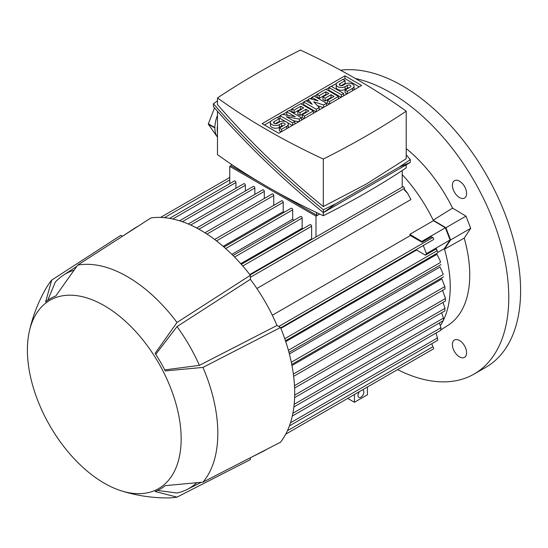 <?xml version="1.0" encoding="UTF-8"?>
<svg xmlns="http://www.w3.org/2000/svg" width="548" height="548" viewBox="0 0 548 548"><rect width="100%" height="100%" fill="white"/><g stroke="black" fill="none" stroke-linecap="round" stroke-linejoin="round"><path stroke-width="0.82" d="M397.581 369.599A167.263 96.571 -120 0 0 474.13 374.037L485.96 367.208A167.263 96.571 -120 0 0 520.6 290.639A167.263 96.571 -120 0 0 460.149 136.596A167.263 96.571 -120 0 0 340.589 70.219M474.13 374.037A167.263 96.571 -120 0 0 508.77 297.468A167.263 96.571 -120 0 0 355.419 78.501M464.512 357.378L464.512 357.378A10.035 5.795 60 0 1 454.477 351.583A10.035 5.795 60 0 1 454.477 339.993L454.477 339.993A10.035 5.795 60 0 1 464.512 345.788A10.035 5.795 60 0 1 464.512 357.378M464.512 186.45A10.035 5.795 60 0 1 464.512 198.034A10.035 5.795 60 0 1 454.477 192.245A10.035 5.795 60 0 1 454.477 180.655A10.035 5.795 60 0 1 464.512 186.45M443.154 320.327L443.428 320.169A112.902 65.185 -120 0 0 444.469 249.176L450.607 239.935L445.873 227.742L433.215 220.18L452.559 208.11A112.066 64.705 -120 0 0 406.212 148.57M452.559 208.11L465.978 216.131L470.711 228.324L464.204 238.12L444.469 249.176A112.902 65.185 60 0 0 444.318 248.669L437.811 252.429M440.811 329.91L448.017 325.334A112.066 64.705 -120 0 0 464.204 238.12L464.204 238.12M272.329 315.244L410.384 235.537A112.902 65.185 -120 0 0 409.801 234.332L433.454 220.673A112.902 65.185 60 0 0 433.215 220.18L433.215 220.18A112.902 65.185 -120 0 0 402.211 174.607M311.963 239.277A112.902 65.185 -120 0 0 311.613 238.846L249.778 274.541M404.397 189.245L407.746 193.465L410.904 199.561L256.875 288.488M280.644 327.855L433.406 239.654A1.254 0.726 -120 0 0 433.667 239.079A1.254 0.726 -120 0 0 432.783 237.544L431.482 236.798L422.022 242.257L410.384 235.537M440.414 325.498A112.902 65.185 -120 0 0 443.14 320.758M285.734 341.63L436.982 254.306L440.071 260.547L440.455 262.478L288.378 350.282M289.378 353.987L440.044 267.006L443.044 273.849L443.154 274.575L291.31 362.242M291.968 365.523L441.866 278.98L444.825 286.59L293.358 374.037M445.476 300.551L445.476 298.502L442.579 290.358M292.885 413.233L440.962 327.738L439.338 322.957M440.729 330.197C441.113 328.348 441.078 327.505 440.633 327.649M440.455 330.081L440.825 329.869M290.467 422.823L437.434 337.972L436.071 333.033M289.413 425.906L437.551 340.377A1.254 0.726 -120 0 0 437.811 339.801A1.254 0.726 -120 0 0 437.42 338.733L437.126 337.815M404.15 365.804A1.254 0.726 -120 0 1 404.136 365.817L367.434 387.004L367.434 394.772L354.426 402.287L347.699 398.396L285.72 434.18L433.406 348.912A1.254 0.726 -120 0 0 433.667 348.336A1.254 0.726 -120 0 0 432.783 346.802L431.845 343.671M409.801 234.332L421.707 241.442L422.022 242.257M433.454 220.673L445.36 227.783L421.707 241.442M423.282 245.504L426.433 253.635L425.433 255.149L416.549 250.025A112.902 65.185 -120 0 0 416.35 249.504M445.36 227.783L450.093 239.976L426.433 253.635M280.857 328.362L416.549 250.025M450.093 239.976L444.318 248.669M437.42 253.018A1.254 0.726 -120 0 0 437.551 252.971A1.254 0.726 -120 0 0 437.811 252.395A1.254 0.726 -120 0 0 436.92 250.861L436.4 248.819L425.433 255.149M436.927 250.094L436.208 248.593M436.783 249.511L437.194 251.066M402.211 170.51L402.211 187.169M274.801 190.999L317.162 215.46L315.984 216.138L229.763 166.359L229.763 183.621M229.763 166.359L230.941 165.681L260.293 182.621M315.984 216.138L315.984 236.948M235.914 188.265L235.914 182.539A1.254 0.726 -120 0 0 235.03 181.004A1.254 0.726 -120 0 0 234.4 180.943L169.585 218.364M245.381 190.992L245.381 185.272A1.254 0.726 -120 0 0 244.49 183.738A1.254 0.726 -120 0 0 243.86 183.676L179.573 220.789M254.841 194.41L254.841 188.005A1.254 0.726 -120 0 0 253.95 186.471A1.254 0.726 -120 0 0 253.327 186.409L188.245 223.981M264.3 198.506L264.3 191.416A1.254 0.726 -120 0 0 263.417 189.882A1.254 0.726 -120 0 0 262.787 189.82L196.67 227.995M273.76 205.336L273.76 195.513A1.254 0.726 -120 0 0 272.877 193.978A1.254 0.726 -120 0 0 272.246 193.917L204.938 232.777M284.131 212.323A112.902 65.185 -120 0 0 283.227 211.658L283.227 202.342A1.254 0.726 -120 0 0 282.336 200.808A1.254 0.726 -120 0 0 281.713 200.746L214.638 239.469M293.927 220.323A112.902 65.185 -120 0 0 292.687 219.227L292.687 209.857A1.254 0.726 -120 0 0 291.803 208.322A1.254 0.726 -120 0 0 291.173 208.254L223.981 247.052M302.77 228.872A112.902 65.185 -120 0 0 302.147 228.228L302.147 218.049A1.254 0.726 -120 0 0 301.263 216.515A1.254 0.726 -120 0 0 300.633 216.453L233.01 255.498M311.613 238.846L311.613 226.242A1.254 0.726 -120 0 0 310.723 224.707A1.254 0.726 -120 0 0 310.1 224.646L241.326 264.348M283.227 211.658L223.159 246.34M292.687 219.227L231.852 254.347M302.147 228.228L240.736 263.684M440.071 260.547L440.455 262.478M443.044 273.849L443.154 274.575M445.031 288.885L444.825 286.59L445.031 288.885M294.166 404.301L443.49 318.087L441.613 312.764M443.387 320.388C443.62 318.491 443.551 317.717 443.202 318.052M294.68 395.122L444.99 308.339L442.996 302.407M444.976 310.504L444.784 308.36M407.746 193.465L404.397 190.005L404.397 188.382A1.254 0.726 -120 0 0 403.506 186.841A1.254 0.726 -120 0 0 402.883 186.779L250.121 274.98M317.162 215.46L319.724 214.049M231.612 164.462L230.941 165.681M406.212 164.797L406.212 167.859A816.616 471.472 180 0 1 366.256 192.649A816.616 471.472 180 0 1 323.313 215.72A684.445 395.163 180 0 1 217.481 154.618L217.481 111.271M323.313 212.542L323.313 215.72M217.481 132.493A25.927 14.967 -60 0 1 217.481 125.499M217.166 101.106L217.364 100.592A25.927 14.967 -60 0 1 217.481 100.448M217.481 115.368A25.927 14.967 120 0 0 214.864 127.568L208.356 123.807L214.528 107.908M217.412 137.075L208.356 124.232A25.927 14.967 -60 0 1 208.356 123.807M208.356 124.232L214.864 127.985A25.927 14.967 120 0 0 217.481 137.164M410.294 159.564L410.294 162.441L323.395 212.61C282.754 179.573 246.086 144.24 213.405 106.607L213.405 103.73C246.086 141.357 282.754 176.696 323.395 209.733L335.616 203.835L399.574 166.907L410.294 159.564L406.212 154.899M217.481 100.887L213.405 103.73M217.481 97.941L217.481 104.579C248.908 140.802 284.186 174.798 323.313 206.569L366.256 184.073L406.212 158.708L406.212 111.182A684.445 395.163 0 0 0 300.379 50.08A816.616 471.472 0 0 0 257.444 73.151A816.616 471.472 0 0 0 217.481 97.941A684.445 395.163 0 0 0 323.313 159.043A816.616 471.472 0 0 0 366.256 135.972A816.616 471.472 0 0 0 406.212 111.182M323.313 159.043L323.313 206.569M335.616 203.835L323.395 212.61L323.395 209.733M410.294 162.441L399.574 166.907M262.115 123.643L344.904 75.843L361.584 85.474L278.788 133.274L262.115 123.643M344.904 75.843L344.904 78.576L359.214 86.837M264.479 125.013L270.76 121.389M277.418 117.539L280.062 116.012M282.754 114.464L286.714 112.176M289.241 110.717L291.885 109.189M301.071 103.887L303.715 102.36M306.243 100.901L308.154 99.798M310.052 98.702L311.846 97.66M314.374 96.201L317.025 94.674M326.204 89.372L328.848 87.844M331.376 86.385L336.547 83.406M343.206 79.556L344.904 78.576M298.811 121.718L293.242 120.704M292.317 125.465L287.604 122.738M285.529 121.546L280.062 118.389L280.062 115.655L282.282 114.374L295.214 116.724L286.714 111.813L286.714 114.546L288.317 115.47M323.272 107.593L317.498 105.737M315.97 111.806L303.715 104.73L303.715 101.997L305.935 100.716L312.216 104.346L308.154 99.441L308.154 101.997M341.103 97.297L328.848 90.221L328.848 87.488L331.067 86.207L343.63 93.461L343.63 95.838M345.11 80.659L339.938 83.645A2.089 1.206 0 0 0 339.322 84.502A2.089 1.206 0 0 0 340.616 85.618A2.089 1.206 0 0 0 342.897 85.358L345.11 84.077A5.227 3.021 0 0 1 350.809 83.419A5.227 3.021 0 0 1 354.035 86.207A5.227 3.021 0 0 1 352.501 88.344L347.329 91.331L345.11 90.05L350.288 87.064A2.089 1.206 0 0 0 350.898 86.207A2.089 1.206 0 0 0 349.61 85.091A2.089 1.206 0 0 0 347.329 85.358L345.11 86.632A5.227 3.021 0 0 1 339.418 87.29A5.227 3.021 0 0 1 336.191 84.502A5.227 3.021 0 0 1 337.719 82.364L342.897 79.378L345.11 80.659L345.11 83.392L341.123 85.694M354.035 86.207L354.035 88.94A5.227 3.021 180 0 1 353.679 90.036M347.021 93.879L345.11 92.783L345.11 90.05M349.103 87.742A2.089 1.206 0 0 0 347.329 88.084L345.11 89.365A5.227 3.021 180 0 1 339.418 90.023A5.227 3.021 180 0 1 336.191 87.235L336.191 84.502M329.28 104.127L327.368 103.024L327.368 100.291L334.027 96.448L331.067 94.742L331.067 97.476L325.156 100.887L322.936 99.606L322.936 96.88L328.848 93.461L325.896 91.756L325.896 94.489L319.237 98.332L317.025 97.051L317.025 94.318L325.896 89.194L338.459 96.448L338.459 98.825M331.656 97.818L331.067 97.476M326.485 94.831L325.896 94.489M304.147 118.635L302.236 117.532L302.236 114.799L308.887 110.963L305.935 109.258L305.935 111.984L300.023 115.402L297.804 114.121L297.804 111.388L303.715 107.977L300.756 106.264L300.756 108.997L294.105 112.84L291.885 111.559L291.885 108.826L300.756 103.709L313.326 110.963L313.326 113.333M306.524 112.326L305.935 111.984M301.352 109.34L300.756 108.997M279.322 118.642L274.151 121.629A2.089 1.206 0 0 0 273.534 122.485A2.089 1.206 0 0 0 274.829 123.601A2.089 1.206 0 0 0 277.103 123.341L279.322 122.06A5.227 3.021 0 0 1 285.022 121.403A5.227 3.021 0 0 1 288.248 124.191A5.227 3.021 0 0 1 286.714 126.328L281.542 129.314L279.322 128.033L284.494 125.047A2.089 1.206 0 0 0 285.111 124.191A2.089 1.206 0 0 0 283.816 123.074A2.089 1.206 0 0 0 281.542 123.341L279.322 124.615A5.227 3.021 0 0 1 273.623 125.273A5.227 3.021 0 0 1 270.397 122.485A5.227 3.021 0 0 1 271.931 120.348L277.103 117.361L279.322 118.642L279.322 121.375L275.329 123.677M288.248 124.191L288.248 126.924A5.227 3.021 180 0 1 287.885 128.02M281.227 131.863L279.322 130.767L279.322 128.033M283.316 125.725A2.089 1.206 0 0 0 281.542 126.067L279.322 127.348A5.227 3.021 180 0 1 273.623 128.006A5.227 3.021 180 0 1 270.397 125.218L270.397 122.485M286.714 111.813L288.933 110.532L301.496 117.793L299.283 119.074L286.344 116.724L294.845 121.629L294.845 124.006M299.283 119.074L299.283 121.444M301.496 117.793L301.496 120.163M294.845 121.629L292.625 122.91L292.625 125.287M292.625 122.91L280.062 115.655M308.154 99.441L309.627 98.585L318.128 100.935L311.846 97.304L314.066 96.023L326.629 103.277L323.676 104.983L313.696 101.784L319.237 107.545L316.285 109.258L316.285 111.628M316.285 109.258L303.715 101.997M319.237 107.545L319.237 109.922M323.676 104.983L323.676 107.36M326.629 103.277L326.629 105.654M311.846 97.304L311.846 99.195M343.63 93.461L341.418 94.742L341.418 97.119M341.418 94.742L328.848 87.488M347.329 91.331L347.329 93.701M338.459 96.448L329.588 101.572L329.588 103.942M329.588 101.572L327.368 100.291M325.896 91.756L319.237 95.599L319.237 98.332M319.237 95.599L317.025 94.318M331.067 94.742L325.156 98.161L325.156 100.887M325.156 98.161L322.936 96.88M313.326 110.963L304.455 116.08L304.455 118.457M304.455 116.08L302.236 114.799M300.756 106.264L294.105 110.107L294.105 112.84M294.105 110.107L291.885 108.826M305.935 109.258L300.023 112.669L300.023 115.402M300.023 112.669L297.804 111.388M281.542 129.314L281.542 131.684M317.224 215.494L316.086 212.329M354.426 394.512L354.426 402.287M362.358 389.936A4.178 2.411 -60 0 1 363.023 390.128A4.178 2.411 -60 0 1 363.886 392.039A4.178 2.411 -60 0 1 362.064 396.252A4.178 2.411 -60 0 1 358.837 397.369A4.178 2.411 -60 0 1 357.974 395.457A4.178 2.411 -60 0 1 359.502 391.58M249.265 458.313L262.828 451.525A128.794 74.357 -120 0 0 266.575 449.408M250.347 457.772L250.347 459.642L177.018 497.118L155.132 491.508A109.97 63.493 -120 0 0 165.284 485.644L202.966 482.137L280.508 442.229A132.972 76.775 -120 0 0 280.508 327.512L202.966 367.413L165.284 370.928A109.97 63.493 -120 0 0 155.132 353.344L177.018 322.471A127.958 73.877 -120 0 0 127.342 276.637A127.958 73.877 -120 0 0 77.665 265.116L55.786 295.989A109.97 63.493 -120 0 0 45.635 301.845L51.718 280.096A127.958 73.877 -120 0 0 46.518 287.488C38.456 301.338 32.709 316.08 29.263 331.704A108.723 62.773 -120 0 0 104.278 483.199A108.723 62.773 -120 0 0 121.087 490.761A108.723 62.773 -120 0 0 180.689 428.776A108.723 62.773 -120 0 0 104.278 305.661A108.723 62.773 -120 0 0 29.263 331.704M51.718 280.096L120.834 235.325L122.451 236.263M137.815 226.393A128.794 74.357 -120 0 0 134.109 228.578L121.485 236.9M177.018 322.471L250.347 275.274A132.972 76.775 -120 0 0 200.671 230.201A132.972 76.775 -120 0 0 150.995 217.912L77.665 265.116M250.347 275.274L250.347 279.322A128.794 74.357 -120 0 1 277 325.485L280.508 327.512M73.364 270.397A123.773 71.459 -120 0 0 63.369 275.206A123.773 71.459 -120 0 0 55.28 282.151L47.765 300.236M277 325.485L199.404 365.358A123.773 71.459 -120 0 0 177.018 326.587L250.347 279.322M155.762 354.316L177.018 326.587M199.404 365.358L164.756 369.893M157.598 490.467L177.018 493.001A123.773 71.459 -120 0 0 187.074 489.467A123.773 71.459 -120 0 0 196.232 483.22M202.966 482.137A127.958 73.877 -120 0 0 202.966 367.413M121.087 490.761C136.342 495.591 151.988 497.974 168.01 497.92A127.958 73.877 -120 0 0 177.018 497.118M445.873 227.742L465.978 216.131M450.607 239.935L470.711 228.324M432.783 237.544L278.733 326.485M432.783 346.802L287.433 430.721M436.92 250.861L284.748 338.719M311.613 226.242L242.764 265.992M302.147 218.049L234.565 257.074M292.687 209.857L225.673 248.545M283.227 202.342L216.481 240.88M273.76 195.513L206.966 234.078M264.3 191.416L198.876 229.187M254.841 188.005L190.677 225.05M245.381 185.272L182.299 221.693M235.914 182.539L172.784 218.988M445.476 298.502L294.488 385.676M229.763 179.95L164.427 217.672M404.397 188.382L250.347 277.322M352.501 88.344L352.501 90.715M339.938 83.645L339.938 85.358M345.11 86.632L345.11 89.365M347.329 85.358L347.329 88.084M286.714 126.328L286.714 128.698M274.151 121.629L274.151 123.341M279.322 124.615L279.322 127.348M281.542 123.341L281.542 126.067M445.497 299.338L445.497 300.955L294.598 388.08M440.606 330.417L292.303 416.042M437.551 252.971L285.453 340.781M440.982 264.643L288.96 352.412M443.531 276.836L291.762 364.454M445.031 288.94L293.653 376.339M443.277 320.683L293.872 406.938M444.908 310.867L294.612 397.636M229.763 177.477L160.571 217.419M63.369 275.206L76.425 266.602M187.074 489.467L201.054 482.466"/></g></svg>
